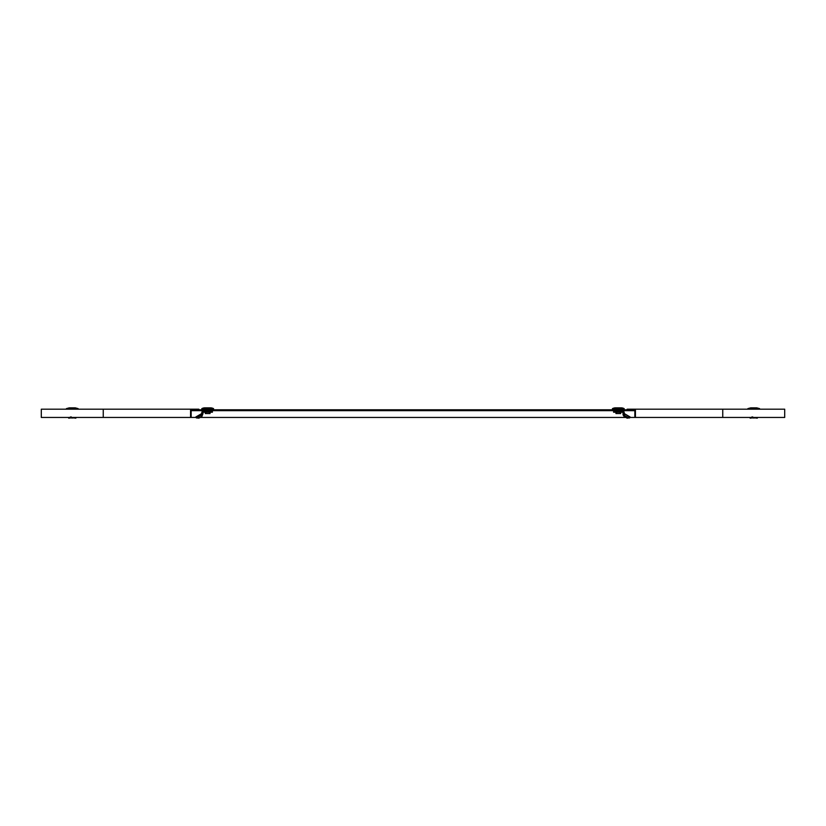 <?xml version="1.0" encoding="UTF-8"?>
<svg xmlns="http://www.w3.org/2000/svg" width="826" height="826" viewBox="0 0 826 826"><rect width="100%" height="100%" fill="white"/><g stroke="black" fill="none" stroke-linecap="round" stroke-linejoin="round"><path stroke-width="1.24" d="M190.569 409.19L41.3 409.19L41.3 417.45L190.569 417.45L190.569 409.19L198.829 409.19L198.829 409.779L191.157 409.779L634.843 409.779L634.843 417.45L629.835 417.45M625.902 417.45L200.099 417.45M196.165 417.45L190.569 417.45M191.157 410.667L191.746 409.779M191.746 410.667L634.254 410.667L634.254 409.779M634.254 410.667L634.843 410.667M634.843 417.45L784.7 417.45L784.7 409.19L627.171 409.19L627.171 409.779L634.843 409.779M635.431 417.45L635.431 409.19M191.157 409.779L191.157 417.45M75.434 417.45A5.307 2.654 180 0 1 71.253 417.925L71.253 416.903M70.902 417.884A5.307 2.654 180 0 0 71.253 417.925L70.365 416.975M68.259 417.45L68.734 418.162L70.953 417.863M75.228 407.837L78.109 408.612L75.228 407.837L69.322 407.837L66.379 409.19M75.816 417.45L75.816 418.162L73.597 417.863M75.816 418.162L76.291 417.45M752.352 417.884A5.307 2.654 180 0 0 752.703 417.925L752.703 416.903M757.266 417.45L757.266 418.162L755.047 417.863M757.266 418.162L757.741 417.45M615.577 411.049L615.577 412.226L613.604 412.226L613.604 411.049L622.453 411.049A1.766 1.766 0 0 1 624.219 412.824L624.559 415.488L627.646 417.285L630.032 416.903L624.518 413.712A0.589 0.589 0 0 1 624.219 413.207M615.577 412.226L622.453 412.226A0.589 0.589 0 0 1 623.041 412.824L623.041 414.858L624.219 414.858M629.526 417.977L630.032 416.903L629.526 417.977M629.443 417.925L629.691 416.975L624.219 413.568M623.041 414.858L624.043 416.376L627.14 418.162L629.185 417.863M627.14 418.162L627.646 417.285M624.043 416.376L624.518 413.712M621.772 410.667L614.864 410.667M624.157 408.612L612.489 408.612A7.372 7.372 0 0 1 615.36 407.837L621.276 407.837A7.372 7.372 0 0 1 624.157 408.612L624.219 409.779M612.489 408.612L612.417 409.779M617.136 409.779L612.479 409.779M624.167 409.779L619.118 409.779M620.708 412.226L620.677 413.558L615.959 413.558L615.928 412.226M756.884 417.45A5.307 2.654 180 0 1 752.703 417.925L751.815 416.975M749.709 417.45L750.184 418.162L752.403 417.863M756.678 407.837L759.559 408.612L756.678 407.837L750.772 407.837L747.829 409.19M210.424 412.226L212.396 412.226L212.396 411.049L210.424 411.049L210.424 412.226L203.547 412.226A0.589 0.589 0 0 0 202.959 412.824L202.959 413.207A1.766 1.766 0 0 1 202.071 414.735L198.178 416.985L197.59 415.963L201.482 413.712A0.589 0.589 0 0 0 201.781 413.207L201.781 412.824A1.766 1.766 0 0 1 203.547 411.049L210.424 411.049M198.178 416.985L196.474 417.977L195.876 416.954L197.59 415.963M196.557 417.925L198.859 418.162L201.957 416.376L201.957 414.9A1.766 1.476 0 0 0 202.959 413.568L201.957 416.376M196.815 417.863L202.071 414.735M204.228 410.667L211.136 410.667M213.583 409.779L213.511 408.612A7.372 7.372 0 0 0 210.64 407.837L204.724 407.837A7.372 7.372 0 0 0 201.843 408.612L201.781 409.779M206.882 409.779L201.833 409.779M213.521 409.779L208.864 409.779M210.072 412.226L210.041 413.558L205.323 413.558L205.292 412.226L205.323 413.558M722.75 417.45L722.75 409.19M103.25 417.45L103.25 409.19M78.109 408.612L66.379 408.715L78.109 408.612L78.171 409.19M624.219 408.715L612.417 408.715M620.089 413.558L620.12 412.226M616.526 412.226L616.547 413.558M759.559 408.612L747.829 408.715L759.559 408.612L759.621 409.19M213.583 408.715L201.781 408.715M213.511 408.612L201.843 408.612M205.881 412.226L205.911 413.558M209.453 413.558L209.474 412.226M69.322 407.837L66.441 408.612M750.772 407.837L747.891 408.612"/></g></svg>
